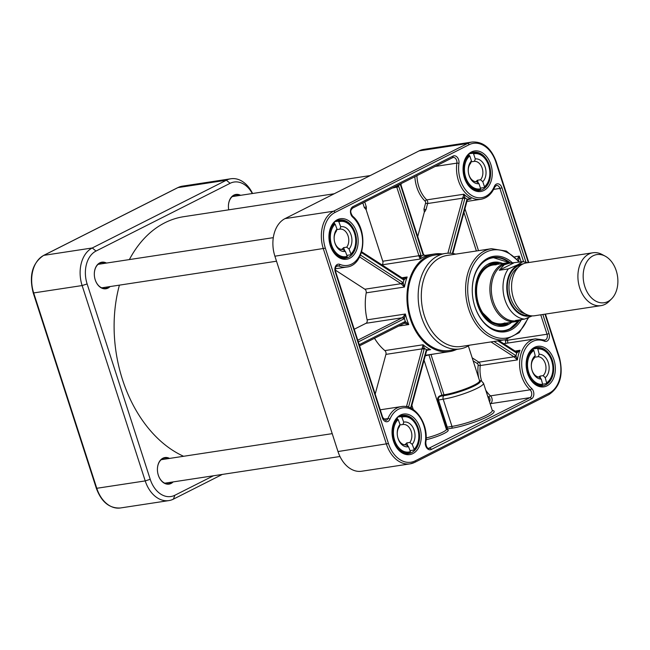 <?xml version="1.0" encoding="UTF-8"?>
<svg xmlns="http://www.w3.org/2000/svg" width="650" height="650" viewBox="0 0 650 650"><rect width="100%" height="100%" fill="white"/><g stroke="black" fill="none" stroke-linecap="round" stroke-linejoin="round"><path stroke-width="0.97" d="M334.238 193.757L183.82 216.669A124.028 87.392 81.3 0 0 129.374 259.577M119.413 285.139A124.028 87.392 81.3 0 0 183.584 456.284M605.134 256.116L602.014 254.459A26.739 18.842 81.3 0 0 592.93 252.769L526.614 262.868A26.739 18.842 81.3 0 0 522.527 264.184A26.739 18.842 81.3 0 0 512.59 295.116A26.739 18.842 81.3 0 0 534.666 315.738L600.982 305.638A26.739 18.842 81.3 0 0 609.148 301.316L611.642 298.805A24.359 17.168 81.3 0 0 617.5 276.071A24.359 17.168 81.3 0 0 605.134 256.116A24.359 17.168 81.3 0 0 593.141 255.775A24.359 17.168 81.3 0 0 585.886 289.437A24.359 17.168 81.3 0 0 611.642 298.805M520.715 319.702L517.887 320.548L515.499 320.499L524.558 319.118L532.253 315.884M499.273 270.262L504.213 264.777L509.161 263.274L522.949 261.609L517.367 264.973L508.332 268.881L499.273 270.262L513.638 263.006M509.161 263.274L507.601 263.51A28.966 20.41 81.3 0 0 503.173 264.94A28.966 20.41 81.3 0 0 492.407 298.439A28.966 20.41 81.3 0 0 516.319 320.783L517.887 320.548M511.737 263.031A29.705 20.93 81.3 0 0 506.586 262.917A29.705 20.93 81.3 0 0 502.044 264.379A29.705 20.93 81.3 0 0 491.002 298.74A29.705 20.93 81.3 0 0 515.531 321.652A29.705 20.93 81.3 0 0 521.064 319.646M592.93 252.769A26.739 18.842 81.3 0 0 588.843 254.085A26.739 18.842 81.3 0 0 578.906 285.017A26.739 18.842 81.3 0 0 600.982 305.638M544.992 314.161L558.951 357.394A28.226 19.89 -98.7 0 1 549.315 393.096A1.487 1.024 63.2 0 1 548.941 394.582L414.838 462.329L410.077 463.856L361.627 471.242A29.705 20.93 -98.7 0 1 337.992 451.547L274.893 256.197A29.705 20.93 -98.7 0 1 274.032 253.102A29.705 20.93 -98.7 0 1 272.976 246.188A29.705 20.93 -98.7 0 1 285.041 218.611L419.144 150.865A29.705 20.93 -98.7 0 1 423.686 149.403L472.136 142.025A29.705 20.93 81.3 0 0 467.594 143.479L333.491 211.226A29.705 20.93 81.3 0 0 323.351 248.812L386.441 444.169A29.705 20.93 81.3 0 0 410.077 463.856A29.705 20.93 81.3 0 0 414.619 462.394A1.487 1.024 63.2 0 0 414.838 462.329A1.487 1.024 63.2 0 0 415.212 460.842A28.226 19.89 -98.7 0 1 388.448 443.527L325.349 248.17L274.893 256.197M272.976 246.188L273.008 246.626A25.992 18.314 81.3 0 0 273.926 252.679L274.032 253.102M374.514 338.284A49.392 34.799 81.3 0 0 384.865 350.594A2.974 2.096 -98.7 0 1 385.921 354.38L375.188 394.136M427.115 350.171L430.617 349.635A49.392 34.799 -98.7 0 1 423.101 344.768L422.191 348.124L424.288 348.238L423.101 344.768L384.865 350.594M335.327 270.099L364.869 289.217A2.974 2.096 -98.7 0 1 366.21 292.849A49.392 34.799 81.3 0 0 367.128 319.849A2.974 2.096 -98.7 0 1 366.023 323.286L354.226 329.241M358.321 341.924L403.666 319.012A4.453 3.136 81.3 0 0 404.381 318.484L405.364 314.023L402.651 317.428A2.974 2.096 -98.7 0 1 402.179 317.777L357.768 340.21M404.519 323.204L408.769 324.553L405.373 321.571A1.487 1.056 84.6 0 1 404.519 323.204A2.974 2.096 -98.7 0 0 404.438 323.213A2.974 2.096 -98.7 0 0 404.276 323.245M425.246 355.842L428.927 354.916L441.911 395.127L441.098 395.428C438.466 396.142 437.352 397.711 437.767 400.124L447.298 428.919L447.249 427.123L438.466 399.912C438.059 397.93 438.937 396.662 441.082 396.102L441.902 395.143M441.098 395.428L441.082 396.102L443.836 395.688A2.974 2.096 81.3 0 0 443.186 399.189A25.252 4.03 -17.9 0 0 469.706 391.584A25.252 4.03 -17.9 0 0 483.494 383.207L481.374 380.924L479.481 380.437M426.806 350.285L430.601 349.635L426.489 349.668A4.453 3.136 81.3 0 0 426.108 350.651L410.605 408.062M490.986 341.924L513.979 356.793A2.974 2.096 -98.7 0 1 514.386 357.134L517.433 359.897L515.994 355.818A4.453 3.136 81.3 0 0 515.377 355.306L493.984 341.461M497.892 340.868L516.092 352.649A4.453 3.136 81.3 0 0 516.758 352.974L520.033 350.277L516.189 351.723A1.487 0.991 108.2 0 1 516.189 351.723A1.487 0.991 108.2 0 1 516.758 352.974A29.705 20.93 81.3 0 0 515.994 355.818A1.487 0.756 -44.4 0 1 514.386 357.134M362.83 202.938L364.309 207.529L366.096 209.601L382.769 261.227A2.974 2.096 -98.7 0 1 381.964 264.859A49.392 34.799 81.3 0 0 381.924 264.891M442.146 253.947A49.392 34.799 81.3 0 0 434.712 253.955A49.392 34.799 81.3 0 0 408.801 313.503A49.392 34.799 81.3 0 0 449.589 351.609A49.392 34.799 81.3 0 0 456.682 349.399M400.611 183.861L400.481 184.291A4.453 3.136 81.3 0 0 400.766 185.77L422.841 254.109A4.453 3.136 81.3 0 0 423.296 255.166L426.896 255.482C425.709 255.669 424.596 255.377 423.556 254.597A1.487 0.496 -29.4 0 0 423.548 254.589L401.139 185.469L401.05 183.633M414.863 176.654A29.705 20.93 81.3 0 0 425.141 201.216A1.487 1.048 -98.7 0 1 425.596 203.044L423.971 209.056L424.312 212.136L417.682 236.689M361.676 251.794L403.301 278.655A1.487 1.008 104.4 0 1 403.301 278.655A1.487 1.008 104.4 0 1 403.967 279.931L407.16 276.998L403.008 278.639M459.834 348.92L449.418 350.504A48.279 34.019 -98.7 0 1 408.517 307.905A48.279 34.019 -98.7 0 1 434.882 255.06L445.299 253.467A48.279 34.019 81.3 0 0 418.941 306.312A48.279 34.019 81.3 0 0 459.834 348.92A48.279 34.019 81.3 0 0 469.601 345.183M455.731 254.134A48.279 34.019 81.3 0 0 445.299 253.467M505.351 339.731A46.044 32.443 81.3 0 1 466.343 299.098A46.044 32.443 81.3 0 1 491.481 248.69L447.2 255.434A46.044 32.443 81.3 0 0 422.053 305.841A46.044 32.443 81.3 0 0 461.069 346.483L505.351 339.731L519.204 332.686L528.572 317.647M423.971 209.056A1.487 0.561 -164.9 0 0 426.01 209.544L427.627 203.531A2.974 2.096 81.3 0 0 426.725 199.875A28.226 19.89 -98.7 0 1 416.918 175.614M364.309 207.529L366.308 206.887L364.731 201.979M359.629 256.921L401.026 283.709A2.974 2.096 -98.7 0 1 401.529 284.139L404.454 287.024L403.179 282.872A4.453 3.136 81.3 0 0 402.423 282.222L360.498 255.084M467.399 199.68L471.128 198.876A28.226 19.89 -98.7 0 1 463.921 194.212L462.857 197.576L464.945 197.763L463.929 194.22L426.725 199.875A1.487 0.772 -45.8 0 0 425.141 201.216M468.089 199.339L471.128 198.876L467.074 199.144A4.453 3.136 81.3 0 0 466.773 199.956L452.343 253.435M518.594 260.804L519.285 256.108L516.774 259.699M396.199 186.087L396.443 186.501A2.974 2.096 -98.7 0 1 396.849 187.379L418.925 255.718L382.769 261.227M419.096 256.49L420.209 259.033L421.184 256.23L419.096 256.49A2.974 2.096 -98.7 0 0 418.925 255.718L420.924 255.076L398.856 186.737A4.453 3.136 81.3 0 0 398.239 185.421L397.954 185.193M428.87 354.762A1.487 1.048 81.3 0 1 428.927 354.916L435.646 353.73M516.807 351.723L516.279 351.764M515.994 351.691A1.487 0.991 108.2 0 1 516.181 351.723L515.856 351.561A1.487 0.894 122.9 0 1 516.092 352.649M518.538 260.731A4.453 3.136 81.3 0 0 518.562 260.699A1.487 0.886 -140.7 0 0 517.977 260.089M469.381 198.941L467.374 199.94A1.487 0.739 -154.1 0 0 467.074 199.144A29.705 20.93 81.3 0 1 464.945 197.763A4.453 3.136 81.3 0 1 464.782 198.664L450.06 253.224M466.773 199.956A1.487 0.561 -164.9 0 1 467.171 200.501L467.366 199.948A1.487 0.739 -154.1 0 0 467.374 199.94M420.924 255.076A4.453 3.136 81.3 0 1 421.184 256.23A50.879 35.847 81.3 0 1 423.296 255.166A1.487 0.496 -29.4 0 0 423.556 254.597M396.443 186.501A1.487 0.569 147.2 0 0 398.239 185.421L400.92 184.34M381.964 264.859L420.217 259.025A49.392 34.799 -98.7 0 1 427.44 255.385L426.449 255.531M401.529 284.139A1.487 0.715 -41.7 0 0 403.179 282.872A50.879 35.847 81.3 0 1 403.967 279.931A4.453 3.136 81.3 0 1 403.146 279.565L361.441 252.574M359.588 345.824L404.202 323.294A1.487 1.024 63.2 0 0 404.568 321.807A4.453 3.136 81.3 0 1 405.373 321.571A50.879 35.847 81.3 0 1 404.381 318.484A1.487 0.926 -136 0 0 402.651 317.428M428.577 349.651L426.757 350.537A1.487 0.772 -151.3 0 0 426.489 349.668A50.879 35.847 81.3 0 1 424.288 348.238A4.453 3.136 81.3 0 1 424.109 349.359L408.566 406.973A4.453 3.136 81.3 0 1 408.493 407.217M512.663 262.998A38.171 26.902 81.3 0 0 484.559 260.268A38.171 26.902 81.3 0 0 472.371 293.629A38.171 26.902 81.3 0 0 473.728 302.518A38.171 26.902 81.3 0 0 495.373 330.769A38.171 26.902 81.3 0 0 521.406 319.597M519.066 320.661A37.131 26.171 -98.7 0 1 504.319 330.874A37.131 26.171 -98.7 0 1 473.712 302.461M472.379 293.694A37.131 26.171 -98.7 0 1 493.139 257.449A37.131 26.171 -98.7 0 1 510.258 262.819M504.059 330.915A37.131 26.171 81.3 0 0 509.478 329.127A37.131 26.171 81.3 0 0 518.432 320.905M509.576 262.771A37.131 26.171 81.3 0 0 492.879 257.498L509.657 262.771M502.791 263.494A32.305 22.766 81.3 0 0 492.911 262.381A32.305 22.766 81.3 0 0 475.914 297.643A32.305 22.766 81.3 0 0 502.637 326.235A32.305 22.766 81.3 0 0 508.219 324.561A32.305 22.766 81.3 0 0 511.737 322.238M498.948 264.079A30.745 21.669 81.3 0 0 498.42 263.973A30.745 21.669 81.3 0 0 488.564 265.403A30.745 21.669 81.3 0 0 478.116 304.452A30.745 21.669 81.3 0 0 507.423 323.074A30.745 21.669 81.3 0 0 507.894 322.822M404.511 444.795A10.278 7.239 81.3 0 0 405.023 444.511A10.278 7.239 81.3 0 0 406.721 442.934L409.841 442.463L412.214 444.332A12.504 8.807 81.3 0 0 413.887 429.496A12.504 8.807 81.3 0 0 403.723 422.151L402.967 424.499L399.88 424.97M397.264 434.411A10.278 7.239 -98.7 0 1 399.279 426.831L400.034 424.491A12.504 8.807 81.3 0 0 397.256 434.273A12.504 8.807 81.3 0 0 397.694 437.182A12.504 8.807 81.3 0 0 408.525 446.672L406.063 444.811M406.152 444.795A10.278 7.239 -98.7 0 1 406.112 444.803A10.278 7.239 -98.7 0 1 397.662 437.052M402.967 424.499A10.278 7.239 -98.7 0 1 403.016 424.491A10.278 7.239 -98.7 0 1 410.954 430.633A10.278 7.239 -98.7 0 1 409.841 442.463M407.981 446.241L406.721 442.934M400.034 424.491L398.133 419.526L396.679 419.023M399.059 416.886L401.042 416.585L401.83 417.194L403.723 422.151M412.214 444.332L414.115 449.288L413.855 450.06L410.044 450.637M401.83 417.194A17.826 12.561 -98.7 0 1 417.194 427.399A17.826 12.561 -98.7 0 1 414.115 449.288L413.855 450.06M394.209 442.138A18.566 13.081 81.3 0 0 408.395 452.847A18.566 13.081 81.3 0 0 410.166 452.392L410.418 451.628L408.525 446.672M410.166 452.392L410.418 451.628A17.826 12.561 -98.7 0 1 395.054 441.423A17.826 12.561 -98.7 0 1 398.133 419.526M397.532 418.933L397.304 418.34M538.614 377.057A10.278 7.239 81.3 0 0 539.979 376.114L543.099 375.643L545.244 377.626A12.504 8.807 81.3 0 0 548.576 363.569A12.504 8.807 81.3 0 0 539.183 354.234L538.2 356.696L535.072 357.175A10.278 7.239 81.3 0 0 534.633 357.167M531.367 366.665A10.278 7.239 -98.7 0 1 534.227 358.166L535.218 355.704A12.504 8.807 81.3 0 0 531.359 366.527A12.504 8.807 81.3 0 0 531.806 369.436A12.504 8.807 81.3 0 0 541.279 379.096L539.134 377.114A10.278 7.239 -98.7 0 1 531.773 369.306M538.2 356.696A10.278 7.239 -98.7 0 1 545.529 364.358A10.278 7.239 -98.7 0 1 543.099 375.643M540.581 378.454L539.979 376.114M539.126 385.613L542.295 385.125L542.628 384.321L541.279 379.096M535.218 355.704L533.861 350.472L533.154 349.83L532.049 350.001M533.536 348.904L537.128 348.359C551.509 345.475 559.496 376.391 546.406 383.606M545.244 377.626L546.593 382.858L546.26 383.662L542.604 384.215M537.119 348.359L537.826 349.001A17.826 12.561 -98.7 0 1 552.126 362.253A17.826 12.561 -98.7 0 1 546.593 382.858L546.26 383.662M537.826 349.001L539.183 354.234M535.072 357.175L534.893 356.501M526.549 362.838A18.566 13.081 81.3 0 1 533.154 349.83L533.016 349.245M475.516 181.699A10.278 7.239 81.3 0 0 475.621 181.651A10.278 7.239 81.3 0 0 477.392 180.245L480.521 179.766L482.796 181.691A12.504 8.807 81.3 0 0 485.16 167.131A12.504 8.807 81.3 0 0 475.28 158.949L474.435 161.346L471.307 161.826A10.278 7.239 81.3 0 0 471.144 161.834M468.268 171.308A10.278 7.239 -98.7 0 1 470.616 163.337L471.469 160.932A12.504 8.807 81.3 0 0 468.26 171.178A12.504 8.807 81.3 0 0 468.707 174.086A12.504 8.807 81.3 0 0 478.985 183.674L476.702 181.756A10.278 7.239 -98.7 0 1 468.674 173.948M474.435 161.346A10.278 7.239 -98.7 0 1 482.17 168.114A10.278 7.239 -98.7 0 1 480.521 179.766M478.351 183.146L477.392 180.245M471.469 160.932L469.788 155.846L468.211 155.35M470.332 153.619L472.851 153.237L473.598 153.863L475.28 158.949M482.796 181.691L484.477 186.778L484.193 187.558L480.456 188.126M473.598 153.863A17.826 12.561 -98.7 0 1 488.581 165.352A17.826 12.561 -98.7 0 1 484.477 186.778L484.193 187.558M480.374 189.548L479.407 189.743A18.566 13.081 81.3 0 0 480.374 189.548L480.667 188.76L478.985 183.674M469.129 155.22L468.942 154.659M341.412 249.446A10.278 7.239 81.3 0 0 341.876 249.194A10.278 7.239 81.3 0 0 343.574 247.642L346.702 247.171L349.058 249.047A12.504 8.807 81.3 0 0 350.829 234.244A12.504 8.807 81.3 0 0 340.706 226.777L339.934 229.133L336.814 229.613M334.165 239.054A10.278 7.239 -98.7 0 1 336.229 231.424L336.993 229.068A12.504 8.807 81.3 0 0 334.157 238.916A12.504 8.807 81.3 0 0 334.596 241.832A12.504 8.807 81.3 0 0 345.353 251.331L342.989 249.454A10.278 7.239 -98.7 0 1 334.571 241.694M339.934 229.133A10.278 7.239 -98.7 0 1 347.88 235.341A10.278 7.239 -98.7 0 1 346.702 247.171M344.793 250.892L343.574 247.642M336.993 229.068L335.124 224.088L333.653 223.584M336.009 221.504L338.057 221.187L338.837 221.804L340.706 226.777M349.058 249.047L350.927 254.028L350.667 254.792L346.864 255.369M338.837 221.804A17.826 12.561 -98.7 0 1 354.152 232.196A17.826 12.561 -98.7 0 1 350.927 254.028L350.667 254.792M331.11 246.781A18.566 13.081 81.3 0 0 345.304 257.489A18.566 13.081 81.3 0 0 346.954 257.083L347.214 256.311L345.353 251.331M346.954 257.083L347.214 256.311A17.826 12.561 -98.7 0 1 331.898 245.919A17.826 12.561 -98.7 0 1 335.124 224.088M334.514 223.486L334.295 222.901M172.136 482.073A13 9.157 -98.7 0 1 168.634 483.73A13 9.157 -98.7 0 1 157.926 473.785M157.454 470.714A13 9.157 -98.7 0 1 164.718 458.031A13 9.157 -98.7 0 1 168.553 458.575M169.577 458.421A13.447 9.474 81.3 0 0 157.454 470.681A13.447 9.474 81.3 0 0 157.926 473.817A13.447 9.474 81.3 0 0 173.16 481.91M109.037 286.715A13 9.157 -98.7 0 1 105.536 288.373A13 9.157 -98.7 0 1 94.827 278.436A13.447 9.474 81.3 0 0 110.061 286.561M94.356 275.356A13 9.157 -98.7 0 1 101.619 262.681A13 9.157 -98.7 0 1 105.454 263.217M106.478 263.063A13.447 9.474 81.3 0 0 94.356 275.332A13.447 9.474 81.3 0 0 94.835 278.46M240.589 195.317A13.447 9.474 81.3 0 0 228.459 207.586A13 9.157 -98.7 0 1 235.731 194.935A13 9.157 -98.7 0 1 239.566 195.479M228.459 207.586A13.447 9.474 81.3 0 0 228.743 209.82M213.419 475.784L174.874 495.251A25.992 18.314 -98.7 0 1 150.223 479.302L87.132 283.944A25.992 18.314 -98.7 0 1 96.005 251.062L230.108 183.316A25.992 18.314 -98.7 0 1 252.314 193.537M252.574 193.497A29.705 20.93 81.3 0 0 230.921 178.758A29.705 20.93 81.3 0 0 226.379 180.221L92.276 247.967A29.705 20.93 81.3 0 0 82.127 285.553L145.226 480.911A29.705 20.93 81.3 0 0 168.854 500.598A29.705 20.93 81.3 0 0 173.396 499.135L222.316 474.427M525.159 313.812A24.359 17.168 -98.7 0 1 509.372 292.541A24.359 17.168 -98.7 0 1 518.107 267.54M521.292 264.891A25.545 18.005 81.3 0 0 517.758 266.086A25.545 18.005 81.3 0 0 508.202 295.376A25.545 18.005 81.3 0 0 528.978 315.396M530.904 315.778A26.293 18.525 -98.7 0 1 508.007 296.806A26.293 18.525 -98.7 0 1 517.53 265.387A26.293 18.525 -98.7 0 1 523.006 263.957M508.332 268.881A28.966 20.41 81.3 0 0 504.952 299.804A28.966 20.41 81.3 0 0 524.558 319.118M285.041 218.611L333.491 211.226A1.487 1.024 -116.8 0 1 334.986 212.469L469.089 144.722A1.487 1.024 -116.8 0 0 467.594 143.479L419.144 150.865M337.992 451.547L388.448 443.527M558.951 357.394L559.325 357.094C563.696 374.392 560.235 386.888 548.941 394.582A1.487 1.024 63.2 0 1 548.722 394.648M549.315 393.096L415.212 460.842M469.089 144.722A28.226 19.89 -98.7 0 1 495.852 162.037L496.226 161.744L528.783 262.543M495.852 162.037L528.336 262.608M325.349 248.17A28.226 19.89 -98.7 0 1 334.986 212.469M419.868 427.651A20.499 14.446 81.3 0 0 394.648 420.997A20.499 14.446 81.3 0 0 405.421 454.342A20.499 14.446 81.3 0 0 419.868 427.651M490.872 164.556A20.499 14.446 81.3 0 0 465.66 157.893A20.499 14.446 81.3 0 0 476.434 191.246A20.499 14.446 81.3 0 0 490.872 164.556M356.769 232.302A20.499 14.446 81.3 0 0 331.549 225.639A20.499 14.446 81.3 0 0 342.322 258.993A20.499 14.446 81.3 0 0 356.769 232.302M553.971 359.905A20.499 14.446 81.3 0 0 528.759 353.251A20.499 14.446 81.3 0 0 539.524 386.604A20.499 14.446 81.3 0 0 553.971 359.905M525.956 262.129L501.938 187.769A5.939 4.184 81.3 0 0 498.233 183.852A5.939 4.184 81.3 0 0 494.39 186.347A26.739 18.842 -98.7 0 1 471.201 195.154A26.739 18.842 -98.7 0 1 458.949 163.418A5.939 4.184 81.3 0 0 457.397 157.43A5.939 4.184 81.3 0 0 452.993 156.097L352.885 206.668A5.939 4.184 81.3 0 0 350.456 211.453A5.939 4.184 81.3 0 0 352.666 217.108A26.739 18.842 -98.7 0 1 361.473 250.575A26.739 18.842 -98.7 0 1 339.901 264.387A5.939 4.184 81.3 0 0 335.749 265.931A5.939 4.184 81.3 0 0 335.262 271.968L382.363 417.788A5.939 4.184 81.3 0 0 386.067 421.712A5.939 4.184 81.3 0 0 389.911 419.218A26.739 18.842 -98.7 0 1 413.099 410.41A26.739 18.842 -98.7 0 1 425.352 442.146A5.939 4.184 81.3 0 0 426.904 448.134A5.939 4.184 81.3 0 0 431.308 449.467L531.416 398.897A5.939 4.184 81.3 0 0 533.845 394.111A5.939 4.184 81.3 0 0 531.635 388.456A26.739 18.842 -98.7 0 1 522.819 354.981A26.739 18.842 -98.7 0 1 544.391 341.177A5.939 4.184 81.3 0 0 548.543 339.633A5.939 4.184 81.3 0 0 549.039 333.596L542.864 314.486M355.168 232.814A19.313 13.609 -98.7 0 1 345.621 258.196C329.046 262.283 322.766 221.049 339.804 220.017A19.313 13.609 -98.7 0 1 355.168 232.814M489.271 165.067A19.313 13.609 -98.7 0 1 479.724 190.45C463.149 194.537 456.869 153.303 473.915 152.271A19.313 13.609 -98.7 0 1 489.271 165.067M552.37 360.425A19.313 13.609 -98.7 0 1 542.823 385.799C526.248 389.886 519.967 348.66 537.006 347.62A19.313 13.609 -98.7 0 1 552.37 360.425M418.267 428.163A19.313 13.609 -98.7 0 1 408.72 453.546C392.145 457.632 385.864 416.398 402.902 415.366A19.313 13.609 -98.7 0 1 418.267 428.163M335.262 271.968L335.636 271.668C334.994 268.385 335.579 266.427 337.382 265.785A4.453 3.136 -98.7 0 1 338.658 265.956L336.424 266.297M335.636 271.668L382.736 417.495L382.363 417.788M425.352 442.146A1.487 0.414 -171.8 0 1 425.774 442.512C428.935 424.434 415.423 403.788 401.351 406.591A28.226 19.89 81.3 0 0 387.936 418.535L383.598 419.193M389.911 419.218A1.487 0.691 22.6 0 0 387.936 418.535A4.453 3.136 -98.7 0 1 385.824 420.42L382.736 417.495M422.191 348.124A2.974 2.096 -98.7 0 1 422.077 348.871L406.526 406.486L405.852 406.591M385.921 354.38L422.077 348.871A1.487 0.561 15.1 0 1 424.109 349.359M398.645 326.097L408.769 324.553A49.392 34.799 -98.7 0 1 405.364 314.023L367.128 319.849M366.023 323.286L402.179 317.777A1.487 1.024 -116.8 0 1 403.666 319.012M543.554 339.926A1.487 0.967 112.7 0 1 543.928 339.966L535.462 338.845A28.226 19.89 81.3 0 0 519.797 359.832A28.226 19.89 81.3 0 0 530.083 389.829A4.453 3.136 -98.7 0 1 531.741 394.071A4.453 3.136 -98.7 0 1 529.921 397.662L428.545 448.419M431.308 449.467A1.487 1.024 63.2 0 0 429.812 448.224A4.453 3.136 -98.7 0 1 429.13 448.443C427.237 448.589 426.116 446.607 425.774 442.512M531.416 398.897A1.487 1.024 63.2 0 0 529.921 397.662L490.327 403.691A4.453 3.136 81.3 0 0 492.148 400.099A4.453 3.136 81.3 0 0 490.49 395.858A28.226 19.89 -98.7 0 1 485.753 390.195M426.067 439.757A16.339 2.608 -17.9 0 0 443.649 433.696A16.339 2.608 -17.9 0 0 446.81 429.618A2.974 0.471 162.1 0 1 447.298 428.919L451.466 428.285A26.739 4.266 -17.9 0 0 483.234 418.689A26.739 4.266 -17.9 0 0 492.31 410.475M531.635 388.456A1.487 0.796 -47.9 0 1 530.083 389.829L490.49 395.858A1.487 0.796 -47.9 0 0 488.946 397.231A2.974 2.096 -98.7 0 1 489.515 401.838M413.262 409.581L411.889 405.324M424.06 360.206L446.363 429.236A14.853 2.373 162.1 0 1 426.14 437.962M483.494 383.207L492.286 410.418A25.252 4.03 162.1 0 1 478.489 418.795A25.252 4.03 162.1 0 1 451.969 426.4L446.55 427.334A4.453 0.715 -17.9 0 0 445.851 427.659M437.767 400.124L443.186 399.189L451.969 426.4A1.487 1.048 -98.7 0 1 451.466 428.285M479.529 380.599A22.872 3.648 -17.9 0 1 470.048 387.896A22.872 3.648 -17.9 0 1 443.836 395.688A0.739 0.52 81.3 0 0 443.999 394.81L441.911 395.127M479.578 380.729L479.57 380.705A22.279 3.559 162.1 0 1 467.399 388.091A22.279 3.559 162.1 0 1 443.999 394.81L431.007 354.599A1.487 1.048 81.3 0 0 430.95 354.445M473.151 360.848L477.466 363.634A1.487 1.048 -98.7 0 1 478.148 365.341A29.705 20.93 81.3 0 0 478.749 378.162M487.606 395.939A29.705 20.93 81.3 0 0 488.946 397.231M481.626 381.046A28.226 19.89 -98.7 0 1 480.236 365.56L517.433 359.897A28.226 19.89 -98.7 0 1 520.033 350.277L515.044 351.041M478.148 365.341L480.236 365.56A2.974 2.096 81.3 0 0 478.863 362.148L472.176 357.817M515.377 355.306A1.487 0.894 -57.1 0 1 513.979 356.793L478.863 362.148A1.487 0.894 -57.1 0 0 477.466 363.634M507.674 343.078A4.453 3.136 81.3 0 0 507.439 340.267L505.44 340.909A2.974 2.096 -98.7 0 1 505.44 343.419M540.759 314.811L547.04 334.238L507.439 340.267L507.154 339.389M549.039 333.596L547.04 334.238A4.453 3.136 -98.7 0 1 544.83 340.096L543.928 339.966A1.487 0.967 112.7 0 1 544.391 341.177M505.074 339.779L505.44 340.909M366.21 292.849L404.454 287.024A49.392 34.799 -98.7 0 1 407.16 276.998L401.871 277.802M463.946 212.436L476.393 250.989M424.312 212.136L424.889 211.518L424.418 210.909M425.596 203.044A1.487 0.561 -164.9 0 0 427.627 203.531L462.743 198.177L447.891 253.216M424.889 211.518L426.01 209.544M366.096 209.601L366.34 208.951A1.487 0.91 20.8 0 0 365.536 208.536M366.34 208.951L366.308 206.887M478.497 250.664L464.953 208.715M521.146 261.861L519.285 256.108L514.759 256.799M392.251 188.077L398.856 186.737M462.857 197.576A2.974 2.096 -98.7 0 1 462.743 198.177A1.487 0.561 15.1 0 1 464.782 198.664M402.423 282.222A1.487 0.894 -57.1 0 1 401.026 283.709L364.869 289.217M402.911 278.476A1.487 0.894 122.9 0 1 403.146 279.565M404.438 323.213L404.202 323.294A1.487 1.024 63.2 0 1 403.983 323.359M404.568 321.807L359.223 344.711M426.757 350.537L426.497 351.195A1.487 0.561 -164.9 0 0 426.108 350.651M408.566 406.973A1.487 0.561 15.1 0 0 406.526 406.486A2.974 2.096 -98.7 0 1 406.461 406.689M339.901 264.387A1.487 0.967 -67.3 0 1 338.658 265.956A28.226 19.89 81.3 0 0 346.759 267.036L335.351 268.775M452.725 157.519A4.453 3.136 -98.7 0 1 453.082 157.43A4.453 3.136 -98.7 0 1 456.869 163.142L435.029 166.465M458.949 163.418A1.487 0.414 8.2 0 0 456.869 163.142A28.226 19.89 81.3 0 0 480.862 199.29L466.919 201.419M494.39 186.347A1.487 0.691 -157.4 0 1 494.715 187.078L496.389 185.461A4.453 3.136 -98.7 0 1 499.939 188.411L493.626 189.377M501.938 187.769L499.939 188.411L523.599 261.674M452.4 157.649A1.487 1.024 -116.8 0 0 452.619 157.584A1.487 1.024 -116.8 0 0 452.993 156.097M352.292 208.219A1.487 1.024 -116.8 0 0 352.511 208.154A1.487 1.024 -116.8 0 0 352.885 206.668M453.082 157.43L352.511 208.154C351.812 209.365 348.896 210.494 352.617 216.166A1.487 0.796 132.1 0 1 352.666 217.108M527.857 317.964A44.566 31.403 -98.7 0 1 483.397 329.696A44.566 31.403 -98.7 0 1 473.176 265.436A44.566 31.403 -98.7 0 1 518.984 262.194M485.688 324.188A36.839 25.959 81.3 0 0 509.592 328.819A36.839 25.959 81.3 0 0 518.278 320.962M509.413 262.762A36.839 25.959 81.3 0 0 477.344 269.384M501.312 326.324A32.199 22.693 81.3 0 0 505.578 324.854A32.199 22.693 81.3 0 0 508.934 322.66M499.988 263.924A32.199 22.693 81.3 0 0 491.619 262.689M496.876 325.853A31.468 22.173 81.3 0 0 505.31 324.179A31.468 22.173 81.3 0 0 505.513 324.074L507.423 323.074M498.42 263.973L496.299 263.591A31.468 22.173 81.3 0 0 487.524 264.461M497.023 264.371A30.152 21.247 81.3 0 0 488.743 265.964A30.152 21.247 81.3 0 0 478.205 303.331A30.152 21.247 81.3 0 0 505.968 323.115M493.431 264.916A29.713 20.938 81.3 0 0 477.514 281.824M482.154 312.26A29.713 20.938 81.3 0 0 502.377 323.659M397.353 418.917A18.566 13.081 81.3 0 0 392.446 430.584M399.433 416.65L402.805 416.13A18.566 13.081 81.3 0 0 401.042 416.585M528.312 374.392A18.566 13.081 81.3 0 0 542.295 385.125M542.628 384.321A17.826 12.561 -98.7 0 1 528.328 371.077A17.826 12.561 -98.7 0 1 533.861 350.472M469.032 155.22A18.566 13.081 81.3 0 0 463.458 167.489M465.213 179.034A18.566 13.081 81.3 0 0 479.407 189.743L476.036 190.263M470.446 153.546L473.817 153.034A18.566 13.081 81.3 0 0 472.851 153.237M480.667 188.76A17.826 12.561 -98.7 0 1 465.692 177.271A17.826 12.561 -98.7 0 1 469.788 155.846M334.344 223.478A18.566 13.081 81.3 0 0 329.347 235.227M336.334 221.293L339.706 220.781A18.566 13.081 81.3 0 0 338.057 221.187M230.108 183.316L226.379 180.221L177.929 187.606A29.705 20.93 -98.7 0 1 182.471 186.144L230.921 178.758M87.132 283.944L82.127 285.553L33.678 292.931A29.705 20.93 -98.7 0 1 43.818 255.352L177.929 187.606A1.487 1.024 63.2 0 0 177.71 187.671L43.599 255.418A1.487 1.024 63.2 0 1 43.818 255.352L92.276 247.967L96.005 251.062M150.223 479.302L145.226 480.911L96.777 488.288L33.678 292.931L33.223 292.906L96.322 488.256L96.777 488.288A29.705 20.93 -98.7 0 0 120.404 507.975C109.428 508.552 101.4 501.979 96.322 488.256M174.874 495.251L173.396 499.135M177.523 187.809A1.487 1.024 63.2 0 1 177.71 187.671L182.471 186.144M527.711 262.706L522.949 261.609M501.637 323.773L515.531 321.652M492.692 265.029L506.586 262.917M545.431 314.096L559.325 357.094M496.226 161.744C491.148 148.021 483.121 141.448 472.136 142.025M401.351 406.591L380.25 409.801M446.363 429.236L446.794 429.78L446.257 429.699M535.462 338.845L503.685 343.679M434.712 253.955L424.978 255.434M449.589 351.609L425.392 355.29M419.12 256.669L421.176 256.352M479.57 380.705L468.341 345.938M499.062 340.689L515.856 351.561M467.171 200.501L452.863 253.508M403.796 278.647L403.293 278.655M426.497 351.195L411.084 408.298M494.715 187.078C491.692 194.066 487.077 198.136 480.862 199.29M352.617 216.166C368.745 229.287 365.097 265.387 346.759 267.036M491.481 248.69L506.431 251.103L519.642 262.088M518.505 320.881L509.519 329.111L503.799 330.956M496.137 264.826C489.978 264.623 484.941 267.597 481.008 273.748C478.497 277.899 477.035 282.807 476.629 288.454C476.157 297.456 478.173 305.581 482.698 312.829L491.652 321.612C496.161 324.082 500.614 324.529 504.985 322.944M405.023 453.359L410.231 452.376M414.042 449.962C425.084 440.659 416.154 413.132 402.805 416.13M484.364 187.484C496.291 178.945 487.606 149.939 473.817 153.034M341.933 258.009L347.019 257.067M350.854 254.703C362.009 245.505 353.121 217.766 339.706 220.781M164.799 483.186L339.974 456.503M161.216 459.688L332.215 433.648M232.229 196.593L370.232 175.573M101.701 287.836L276.518 261.211M98.126 264.339L273.301 237.656M168.854 500.598L120.404 507.975M33.223 292.906C28.852 275.608 32.313 263.112 43.599 255.418"/></g></svg>
